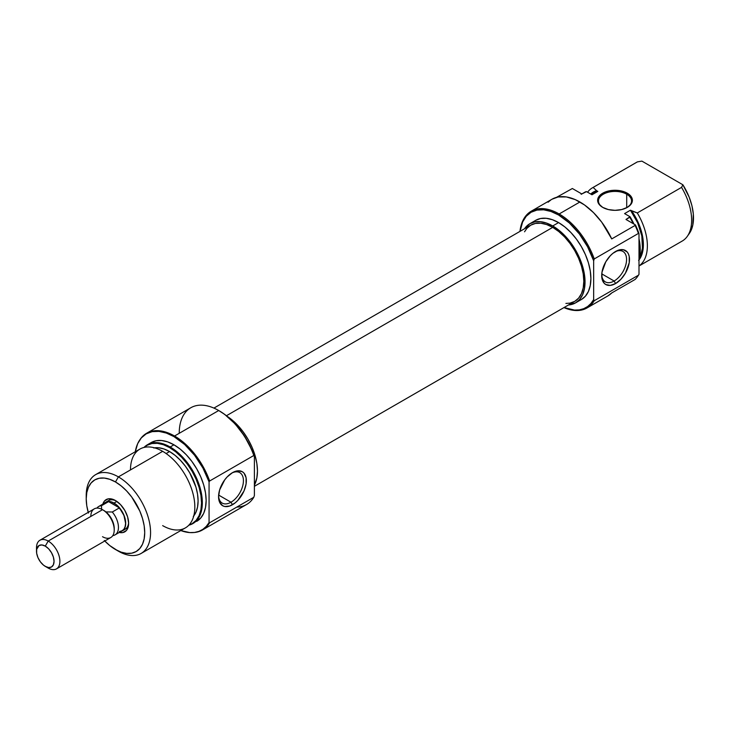 <?xml version="1.0" encoding="UTF-8"?>
<svg xmlns="http://www.w3.org/2000/svg" width="730" height="730" viewBox="0 0 730 730"><rect width="100%" height="100%" fill="white"/><g stroke="black" fill="none" stroke-linecap="round" stroke-linejoin="round"><path stroke-width="1.09" d="M626.714 194.216A16.544 9.554 0 0 0 603.455 194.134A16.544 9.554 0 0 0 603.026 207.557A16.544 9.554 180 0 1 598.463 200.978A16.544 9.554 180 0 1 608.683 192.145A16.544 9.554 180 0 1 626.714 194.216L626.714 207.712L626.714 194.216A16.544 9.554 180 0 1 631.559 200.978A16.544 9.554 180 0 1 626.997 207.557A16.544 9.554 0 0 0 626.714 194.216L627.298 193.204L626.714 194.216M602.724 207.393L602.724 207.393A17.374 10.028 180 0 1 602.724 193.204A17.374 10.028 180 0 1 627.298 193.204L618.401 190.466L608.364 191.032L602.724 193.204L598.965 196.461L597.97 198.341L597.97 202.256L598.965 204.135L602.724 207.393L608.364 209.565L615.016 210.331L621.659 209.565L627.298 207.393L631.058 204.135L632.052 202.256L632.052 198.341L631.058 196.461L627.298 193.204A17.374 10.028 180 0 1 627.298 207.393A17.374 10.028 180 0 1 602.724 207.393M587.066 307.923L607.834 295.933A55.836 32.239 -120 0 0 611.722 292.958L635.118 279.453A55.836 32.239 -120 0 0 638.412 275.219L594.247 300.714A55.836 32.239 60 0 1 587.066 307.923A55.836 32.239 60 0 1 563.943 307.595A55.836 32.239 -120 0 0 594.247 300.714L593.663 299.537A55.015 31.764 60 0 1 564.044 307.54M638.996 266.003L682.212 241.055A45.497 26.271 -120 0 0 681.546 187.382L637.281 212.941L630.437 210.213L637.646 222.769L641.825 235.963L642.446 248.118L640.812 254.852L639.37 257.726A40.323 23.287 -120 0 0 630.437 210.213L624.588 213.598L630.054 216.755A45.196 26.098 -120 0 1 633.978 224.083L630.054 216.755L629.78 217.266A45.497 26.271 60 0 1 633.211 223.645A45.497 26.271 -120 0 0 629.78 217.266L625.975 219.465L635.438 224.922A55.535 32.065 -120 0 1 638.996 233.655L638.412 233.445L638.996 233.655L638.996 274.343A55.535 32.065 -120 0 1 637.673 276.369A55.535 32.065 -120 0 0 637.874 276.086A55.535 32.065 -120 0 0 638.996 274.343L638.996 233.655A55.535 32.065 -120 0 0 635.438 224.922L635.118 225.415A55.836 32.239 60 0 1 638.412 233.445L594.247 258.94L593.663 260.802L593.663 299.537L593.663 260.802A55.015 31.764 60 0 0 558.569 214.985L569.364 222.988L579.31 233.883L587.623 246.831L593.663 260.802L594.247 258.94A55.836 32.239 -120 0 0 559.153 213.972A55.836 32.239 60 0 1 594.247 258.94L638.412 233.445A55.836 32.239 -120 0 0 635.118 225.415L611.722 238.92A55.836 32.239 -120 0 0 579.912 201.991L559.153 213.972L558.569 214.985L550.977 211.472L543.677 209.811L536.952 210.085L531.057 212.266L526.22 216.281L522.625 221.966L520.052 231.346A55.015 31.764 60 0 1 558.569 214.985L559.153 213.972A55.836 32.239 -120 0 0 519.961 231.401A55.836 32.239 60 0 1 531.23 211.207A55.836 32.239 60 0 1 559.153 213.972L579.912 201.991A55.836 32.239 -120 0 0 551.999 199.226L531.23 211.207M614.131 281.013A17.575 10.147 120 0 0 626.559 259.898A17.575 10.147 120 0 0 614.842 251.923A17.575 10.147 -60 0 1 622.927 251.439A17.575 10.147 -60 0 1 625.619 265.519A17.575 10.147 -60 0 1 614.131 281.013L601.775 273.878L614.131 281.013A17.575 10.147 -60 0 1 605.343 281.88A17.575 10.147 -60 0 1 601.721 274.644A17.575 10.147 120 0 0 614.131 281.013L615.6 283.55L614.131 281.013M615.6 251.467A19.646 11.342 -60 0 1 629.488 259.488A19.646 11.342 -60 0 1 615.6 283.55L620.911 279.252L625.418 273.175L629.223 262.763L629.223 256.513L628.43 253.958L627.152 251.923L623.311 249.715L618.31 250.207L612.89 253.337L610.28 255.755L605.772 261.833L601.967 272.244L601.967 278.504L604.048 283.085L605.772 284.517L610.28 285.393L615.6 283.55A19.646 11.342 -60 0 1 601.702 275.529A19.646 11.342 -60 0 1 615.6 251.467L615.6 251.467M535.711 220.323A45.707 26.39 -120 0 1 558.569 222.586L564.874 226.948L570.933 232.569L576.517 239.239L581.418 246.713L585.433 254.688L588.426 262.864L590.26 270.93L590.88 278.568L590.26 285.485L588.426 291.425L585.433 296.152L581.418 299.492A45.707 26.39 -120 0 0 588.426 262.864A45.707 26.39 -120 0 0 558.569 222.586L552.72 225.962A45.707 26.39 60 0 1 582.577 266.24A45.707 26.39 60 0 1 575.568 302.868A45.707 26.39 60 0 1 568.506 304.957L575.568 302.868L579.583 299.528L582.577 294.801L584.411 288.861L585.031 281.944L584.411 274.307L582.577 266.24L579.583 258.064L575.568 250.089L570.668 242.625L565.084 235.945L559.016 230.324L552.72 225.962L558.569 222.586L552.263 219.666L546.195 218.288L540.611 218.507L535.711 220.323L529.861 223.699A45.707 26.39 60 0 1 552.72 225.962L546.414 223.042L540.346 221.664L534.761 221.893L529.861 223.699A45.707 26.39 60 0 0 524.514 228.773L529.861 223.699M584.301 192.528A45.497 26.271 60 0 1 585.615 191.771L581.819 193.97L572.356 188.504L556.515 197.346L572.356 188.504L581.819 193.97L586.519 191.616L591.984 194.773L597.833 191.397L595.142 192.291M564.016 307.531L574.492 310.077L579.31 309.876L583.717 308.69L587.623 306.536L590.962 303.47L593.663 299.537L594.247 300.714L638.412 275.219L638.996 274.343L638.412 275.219A55.836 32.239 60 0 1 637.482 276.652A55.836 32.239 60 0 1 635.118 279.453L611.722 292.958L607.798 295.96M689.202 233.664L692.797 225.105L693.327 214.009L691.93 205.741L689.202 197.219L682.888 184.781L681.546 187.382L637.281 212.941A45.497 26.271 60 0 1 638.996 265.948A45.497 26.271 -120 0 0 637.281 212.941L631.687 210.933A41.364 23.88 60 0 1 638.996 259.962M581.153 194.326L584.949 192.136A45.497 26.271 -120 0 1 585.615 191.771L586.519 191.616L591.984 194.773L597.833 191.397L596.583 190.676A41.364 23.88 60 0 0 590.734 194.052L596.583 190.676L597.833 191.397A40.323 23.287 -120 0 0 593.974 192.903L591.355 194.408M551.953 199.244L558.103 196.981L566.334 196.927L575.304 199.637L584.529 204.966L593.499 212.612L601.73 222.166L611.722 238.92L635.118 225.415L635.438 224.922L625.975 219.465L630.054 216.755L624.588 213.598L630.437 210.213L631.687 210.933L638.604 223.453L642.601 236.502L643.385 244.705L642.601 252.014L641.633 255.208L638.604 260.446M638.996 259.15L640.246 249.651L638.996 238.71A45.196 26.098 -120 0 1 638.996 259.15M638.996 258.219A45.497 26.271 -120 0 0 638.996 240.991A45.497 26.271 60 0 1 638.996 258.219M592.45 187.802A45.497 26.271 60 0 0 587.568 192.227A45.497 26.271 -120 0 1 593.116 187.446L596.583 190.676L593.116 187.446L637.39 161.887L641.889 161.111L682.888 184.781L641.889 161.111L637.39 161.887A45.497 26.271 -120 0 0 636.715 162.252L592.45 187.802A45.497 26.271 60 0 1 593.116 187.446L637.39 161.887A45.497 26.271 60 0 0 636.067 162.644M687.304 236.347L689.312 233.509A43.992 25.395 -120 0 0 682.888 184.781L681.546 187.382A45.497 26.271 60 0 1 687.304 236.347A45.497 26.271 60 0 1 681.546 241.42M548.111 202.201L551.059 199.801M552.72 227.368L226.428 415.744L552.72 227.368L558.788 231.556L564.618 236.976L569.993 243.4L574.711 250.582L578.58 258.265L581.454 266.131L583.224 273.887L583.817 281.242L583.224 287.903L581.454 293.615L578.58 298.168L574.711 301.38A43.992 25.395 -120 0 0 581.454 266.131A43.992 25.395 -120 0 0 552.72 227.368A43.992 25.395 -120 0 0 530.719 225.187L535.437 223.444L540.811 223.225L546.651 224.557L552.72 227.368M524.551 231.784L526.85 228.399L530.719 225.187L213.917 408.097M254.396 486.308L574.711 301.38L569.993 303.123L565.905 303.424M108.66 500.552A16.544 9.554 60 0 1 116.225 500.99A16.544 9.554 -120 0 0 107.328 501.62M115.468 500.524L112.904 499.338L108.159 498.864L104.527 500.962L102.857 504.092A18.615 10.749 60 0 1 115.468 500.524L115.468 500.524A18.615 10.749 60 0 1 128.626 523.328L127.631 516.931L124.775 510.352L120.505 504.594L115.468 500.524M253.812 455.493L254.396 456.679A55.015 31.764 -120 0 0 219.292 410.862L218.708 410.525A55.836 32.239 60 0 1 253.812 455.493A55.836 32.239 -120 0 0 218.708 410.525L224.749 414.457L235.224 424.002L244.45 436.038L251.695 449.625L254.396 456.679L254.396 495.414L254.396 456.679L253.812 455.493L209.647 480.997A55.836 32.239 -120 0 0 174.543 436.02A55.836 32.239 -120 0 0 140.379 439.04A55.836 32.239 -120 0 0 140.187 439.314A55.836 32.239 60 0 1 146.63 433.255A55.836 32.239 60 0 1 174.543 436.02A55.836 32.239 60 0 1 209.647 480.997L253.812 455.493M179.224 433.319A55.836 32.239 60 0 1 218.708 410.525L174.543 436.02L218.708 410.525A55.836 32.239 -120 0 0 190.795 407.76L146.63 433.255M218.589 495.852A17.575 10.147 120 0 0 230.99 502.222L232.459 504.749A19.646 11.342 -60 0 1 218.562 496.728A19.646 11.342 -60 0 1 232.459 472.666L227.139 476.955L224.74 479.829L219.62 489.976L218.562 496.728L219.62 502.258L222.632 505.726L224.74 506.501L229.749 506.009L235.17 502.879L237.77 500.461L244.012 490.952L246.083 483.972L246.083 477.712L244.012 473.131L242.278 471.689L237.77 470.823L232.459 472.666A19.646 11.342 -60 0 1 246.348 480.687A19.646 11.342 -60 0 1 232.459 504.749L230.99 502.222A17.575 10.147 -60 0 1 222.203 503.089A17.575 10.147 -60 0 1 218.58 495.852M218.635 495.077L230.99 502.222L218.635 495.077M86.259 497.212A45.497 26.271 60 0 1 95.639 474.637A45.497 26.271 60 0 1 118.397 476.891L162.662 451.332L118.397 476.891L115.468 481.955A41.364 23.88 60 0 1 144.713 532.608A41.364 23.88 60 0 1 115.468 549.498L118.397 551.186A45.497 26.271 -120 0 0 150.562 532.608A45.497 26.271 -120 0 0 118.397 476.891A45.497 26.271 60 0 1 148.117 516.977A45.497 26.271 60 0 1 141.145 553.44L185.411 527.881A45.497 26.271 -120 0 0 192.382 491.427A45.497 26.271 -120 0 0 162.662 451.332A45.497 26.271 60 0 1 194.837 507.049A45.497 26.271 60 0 1 162.662 525.627M170.163 446.997L169.579 447.581A45.196 26.098 60 0 1 199.838 490.113A45.196 26.098 60 0 1 189.015 524.998L192.172 523.629L196.151 520.335L199.098 515.654L200.923 509.786L201.535 502.943L200.923 495.387L199.098 487.412L196.151 479.327L192.172 471.443L187.327 464.052L181.806 457.454L175.811 451.888L169.579 447.581L170.163 446.997A45.497 26.271 60 0 1 199.883 487.092A45.497 26.271 60 0 1 192.912 523.556A45.497 26.271 60 0 1 188.851 525.18A45.497 26.271 -120 0 0 200.796 490.505A45.497 26.271 -120 0 0 170.163 446.997L173.959 444.807L170.163 446.997A45.497 26.271 -120 0 0 143.974 447.454A45.497 26.271 60 0 1 147.414 444.743A45.497 26.271 60 0 1 170.163 446.997M209.647 522.762L209.063 522.561A55.535 32.065 60 0 1 193.651 532.553A55.535 32.065 60 0 1 180.785 530.555L189.782 532.59L194.582 532.453L198.989 531.349L202.922 529.305L206.298 526.357L209.063 522.561L209.063 481.873L209.063 522.561L209.647 522.762A55.836 32.239 60 0 1 202.465 529.971A55.836 32.239 60 0 1 193.998 532.526A55.836 32.239 -120 0 0 194.344 532.489A55.836 32.239 -120 0 0 209.647 522.762L253.812 497.267L209.647 522.762M173.959 436.604L174.543 436.02L173.959 436.604L184.681 444.515L194.582 455.264L202.922 468.039L209.063 481.873L209.647 480.997L209.063 481.873A55.535 32.065 60 0 0 173.959 436.604A55.535 32.065 60 0 0 139.987 439.606A55.535 32.065 60 0 0 135.287 451.742L137.678 443.657L141.31 437.909L146.192 433.857L152.141 431.649L158.93 431.384L166.303 433.054L173.959 436.604M254.396 485.167A45.707 26.39 -120 0 0 227.094 416.282L237.515 425.07L243.099 431.74L247.999 439.214L252.014 447.189L255.007 455.365L256.841 463.422L257.462 471.06L256.841 477.986L254.396 485.167M196.708 521.357A45.497 26.271 -120 0 0 203.688 484.902A45.497 26.271 -120 0 0 173.959 444.807A45.497 26.271 -120 0 0 151.21 442.553L156.092 440.747L161.649 440.528L167.69 441.896L173.959 444.807L180.237 449.142L186.278 454.744L191.835 461.387L196.708 468.815L200.714 476.763L203.688 484.902L205.513 492.923L206.134 500.524L205.513 507.423L203.688 513.327L200.714 518.035L192.912 523.556M193.779 515.873A40.323 23.287 -120 0 0 194.508 482.895A40.323 23.287 -120 0 0 169.579 451.56L166.13 453.549L169.579 451.56A40.323 23.287 -120 0 0 154.504 447.837M141.145 553.44A45.497 26.271 60 0 1 118.397 551.186A45.497 26.271 -120 0 0 118.397 551.186L109.765 545.556L104.271 540.465M123.607 529.825A16.544 9.554 -120 0 0 128.608 522.443A16.544 9.554 60 0 1 125.204 529.214M130.487 469.901A45.497 26.271 60 0 1 162.662 451.332A45.497 26.271 -120 0 0 139.914 449.078L95.639 474.637M144.212 447.39L146.976 445.346L151.822 443.548L157.342 443.329L163.338 444.689L169.579 447.581A45.196 26.098 60 0 0 144.212 447.39M193.286 516.466L195.923 512.296L197.547 507.058L198.095 500.953L197.547 494.21L195.923 487.092L189.736 472.848L185.42 466.251L180.483 460.365L175.136 455.401L169.579 451.56L164.013 448.977L158.665 447.764L153.729 447.964M202.465 529.971L246.63 504.476A55.836 32.239 -120 0 0 253.812 497.267A55.836 32.239 60 0 1 236.803 507.085M88.449 513.053L86.779 505.753L86.222 498.836L86.779 492.577L88.449 487.202L91.15 482.922L94.79 479.902L99.216 478.26L104.271 478.059L109.765 479.309L115.468 481.955L121.171 485.897L126.664 490.989L131.719 497.03L139.786 511L142.487 518.4L144.157 525.7L144.713 532.608L144.157 538.877L142.487 544.252L139.786 548.531L136.145 551.542L131.719 553.185L126.664 553.386L121.171 552.145L115.468 549.498A41.364 23.88 60 0 1 104.782 540.994M119.236 532.462L122.777 532.581L126.409 530.491L127.631 528.566L128.626 523.328A18.615 10.749 60 0 1 119.236 532.462M118.397 476.891A45.497 26.271 -120 0 0 86.222 495.46L86.222 498.836A41.364 23.88 60 0 1 115.468 481.955L118.397 476.891M88.239 512.341A41.364 23.88 60 0 1 86.222 498.836M254.396 495.414L253.812 497.267L254.396 495.414M231.702 473.122A17.575 10.147 -60 0 1 239.787 472.639A17.575 10.147 -60 0 1 242.479 486.727A17.575 10.147 -60 0 1 230.99 502.222A17.575 10.147 120 0 0 243.418 481.097A17.575 10.147 120 0 0 231.702 473.122M104.645 503.061A16.544 9.554 60 0 1 105.731 502.24A16.544 9.554 60 0 1 114.008 503.061L116.855 501.419L114.008 503.061A16.544 9.554 60 0 1 124.812 517.643A16.544 9.554 60 0 1 122.275 530.902A16.544 9.554 60 0 1 121.025 531.431M114.227 529.953L114.227 528.52A14.782 8.541 -120 0 0 105.896 511.894A14.782 8.541 -120 0 0 103.769 510.407L102.528 509.686A16.544 9.554 60 0 1 114.227 529.953A16.544 9.554 60 0 1 102.528 536.705M104.08 503.946L106.042 502.258L108.587 501.62L101.443 505.744A16.379 9.454 -120 0 0 96.917 508.107A16.379 9.454 60 0 1 98.669 506.511A16.379 9.454 60 0 1 101.443 505.744L101.634 509.43L101.443 505.744L108.587 501.62L119.419 507.879L112.283 512.004A16.379 9.454 60 0 1 115.048 534.88A16.379 9.454 60 0 1 112.794 535.61A16.379 9.454 -120 0 0 118.443 527.042A16.379 9.454 -120 0 0 112.283 512.004L105.896 511.894A14.782 8.541 -120 0 0 103.769 510.407L102.528 509.686L48.198 541.058L45.278 546.122A12.41 7.163 60 0 1 54.047 561.315A12.41 7.163 60 0 1 45.278 566.38L48.198 568.068A16.544 9.554 -120 0 0 59.896 561.315A16.544 9.554 -120 0 0 48.198 541.058A16.544 9.554 60 0 1 59.011 555.63A16.544 9.554 60 0 1 56.475 568.889A16.544 9.554 60 0 1 48.198 568.068L43.563 565.202L40.396 561.863L37.978 557.665L36.664 553.258L36.664 549.307L39.073 545.502L41.92 544.954L45.278 546.122L48.636 548.832L51.474 552.674L53.381 557.054L54.047 561.315L53.381 564.81L51.474 567L48.636 567.548L45.278 566.38A12.41 7.163 60 0 1 36.5 551.186A12.41 7.163 60 0 1 45.278 546.122L48.198 541.058L102.528 509.686A16.544 9.554 -120 0 0 94.252 508.874L39.931 540.236A16.544 9.554 60 0 1 48.198 541.058A16.544 9.554 -120 0 0 36.5 547.81L36.5 551.186M56.475 568.889L110.796 537.526A16.544 9.554 -120 0 0 113.332 524.268A16.544 9.554 -120 0 0 102.528 509.686L103.769 510.407M36.609 549.681A16.544 9.554 60 0 1 39.931 540.236M98.669 506.511L105.813 502.386A16.379 9.454 -120 0 1 108.587 501.62L119.419 507.879L112.283 512.004L105.896 511.894A14.782 8.541 60 0 1 114.209 529.204M90.83 516.448A16.544 9.554 60 0 1 102.528 509.686M120.505 531.559L123.735 529.688L124.812 527.982L125.706 523.328L124.812 517.643L122.275 511.794L116.289 504.64L111.727 502.003L107.502 501.583L104.281 503.445M115.048 534.88L122.193 530.756A16.379 9.454 -120 0 0 119.419 507.879L123.927 515.398L125.587 523.255L125.168 526.595L123.927 529.195L121.965 530.883L119.419 531.522M581.418 299.492L575.568 302.868M637.874 276.086L637.482 276.652M626.714 207.731L627.298 207.393M218.708 410.525L219.292 410.862M194.344 532.489L193.651 532.553M140.379 439.04L139.987 439.606M111.462 498.937L105.731 502.24M128.006 527.589L122.275 530.902M147.414 444.743L151.21 442.553M48.198 568.068L45.278 566.38"/></g></svg>
